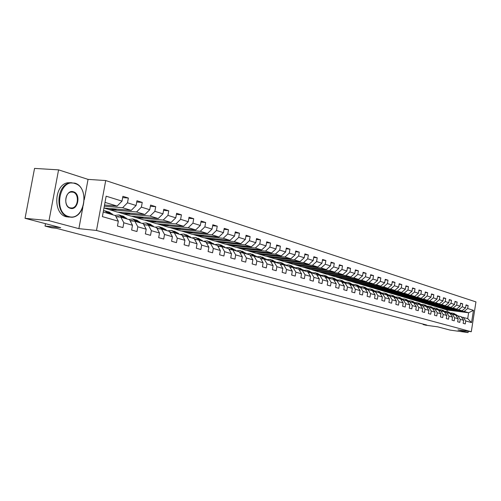<?xml version="1.0" encoding="UTF-8"?>
<svg xmlns="http://www.w3.org/2000/svg" width="501" height="501" viewBox="0 0 501 501"><rect width="100%" height="100%" fill="white"/><g stroke="black" fill="none" stroke-linecap="round" stroke-linejoin="round"><path stroke-width="0.75" d="M58.579 169.864L34.544 168.411L25.05 218.304L48.998 220.665L78.876 228.65L96.493 230.454L105.717 180.548L88.051 179.383L58.579 169.864L48.998 220.665M96.493 230.454L471.291 331.731L475.95 301.896L105.717 180.548M471.291 331.731L457.983 329.896L468.072 332.589L468.266 331.318M468.072 332.589L450.136 330.103L437.805 326.859L425.643 325.187L423.12 324.529L426.689 325.017L56.35 228.293L51.797 227.823L45.034 226.064L60.69 227.673L25.05 218.304M103.231 212.004L115.374 215.555L118.33 221.204L117.447 226.032L122.952 227.586L123.828 222.782L132.489 225.268L131.625 230.022L136.955 231.525L137.819 226.796L146.211 229.207L145.359 233.892L150.532 235.345L151.371 230.685L159.506 233.021L158.673 237.637L163.689 239.046L164.516 234.462L172.407 236.729L171.593 241.269L176.452 242.641L177.26 238.119L184.919 240.317L184.124 244.801L188.846 246.129L189.635 241.67L197.068 243.805L196.286 248.22L200.87 249.511L201.653 245.121L208.873 247.193L208.103 251.546L212.556 252.798L213.32 248.471L220.334 250.487L219.582 254.777L223.909 255.998L224.661 251.727L231.481 253.688L230.742 257.921L234.95 259.105L235.683 254.89L242.315 256.8L241.588 260.971L245.684 262.123L246.404 257.971L252.855 259.825L252.147 263.946L256.13 265.067L256.838 260.965L263.113 262.768L262.418 266.833L266.294 267.922L266.989 263.883L273.101 265.636L272.412 269.644L276.189 270.709L276.871 266.72L282.827 268.43L282.151 272.387L285.827 273.421L286.497 269.482L292.302 271.147L291.632 275.055L295.221 276.064L295.878 272.175L301.533 273.796L300.876 277.66L304.37 278.644L305.021 274.798L310.532 276.383L309.887 280.197L313.294 281.155L313.933 277.36L319.306 278.9L318.674 282.664L321.999 283.604L322.625 279.852L327.867 281.362L327.247 285.082L330.485 285.99L331.105 282.288L336.221 283.754L335.607 287.43L338.77 288.325L339.377 284.662L344.375 286.096L343.767 289.728L346.855 290.599L347.456 286.985L352.335 288.382L351.74 291.97L354.752 292.822L355.341 289.246L360.106 290.611L359.518 294.162L362.467 294.989L363.043 291.457L367.696 292.797L367.12 296.304L370.001 297.112L370.571 293.617L375.117 294.926L374.548 298.389L377.359 299.185L377.923 295.728L382.369 297.005L381.812 300.437L384.561 301.207L385.112 297.794L389.459 299.041L388.908 302.435L391.594 303.186L392.145 299.811L396.391 301.032L395.846 304.389L398.477 305.128L399.015 301.784L403.173 302.98L402.635 306.299L405.209 307.019L405.741 303.719L409.805 304.884L409.279 308.165L411.797 308.873L412.323 305.604L416.3 306.75L415.78 309.994L418.241 310.689L418.761 307.451L422.656 308.572L422.143 311.785L424.554 312.467L425.061 309.261L428.875 310.357L428.368 313.538L430.728 314.202L431.236 311.033L434.968 312.104L434.467 315.254L436.778 315.906L437.279 312.768L440.936 313.82L440.442 316.939L442.709 317.571L443.197 314.471L446.779 315.498L446.297 318.586L448.514 319.206L448.996 316.137L452.509 317.146L452.027 320.195L454.207 320.809L454.683 317.766L458.127 318.755L457.651 321.78L459.78 322.381L460.256 319.369L463.632 320.333L463.162 323.333L465.247 323.922L465.717 320.934L471.547 322.606L473.47 310.326L468.623 312.762L464.145 311.409L442.684 308.679L447.274 310.044L468.623 312.762L467.709 318.586L471.547 322.606M118.33 221.204L102.379 216.62L106.149 196.192L122.019 201.12L122.902 196.304L128.356 198.033L122.664 197.594M473.47 310.326L467.658 308.522L468.128 305.547L466.049 304.89L465.586 307.877L462.223 306.831L462.699 303.825L460.576 303.155L460.106 306.174L456.674 305.109L457.156 302.072L454.996 301.389L454.513 304.439L451.019 303.349L451.501 300.287L449.297 299.585L448.808 302.667L445.245 301.558L445.733 298.458L443.485 297.751L442.99 300.857L439.352 299.723L439.847 296.598L437.548 295.872L437.047 299.009L433.334 297.857L433.835 294.694L431.493 293.955L430.985 297.124L427.19 295.947L427.697 292.753L425.305 291.995L424.792 295.202L420.915 293.999L421.435 290.768L418.986 289.998L418.467 293.235L414.509 292.008L415.028 288.745L412.53 287.956L412.004 291.231L407.958 289.973L408.49 286.672L405.935 285.864L405.403 289.177L401.263 287.893L401.802 284.562L399.191 283.735L398.652 287.079L394.425 285.764L394.97 282.395L392.302 281.549L391.751 284.937L387.43 283.591L387.981 280.184L385.25 279.32L384.693 282.746L380.272 281.368L380.835 277.923L378.042 277.04L377.478 280.497L372.951 279.095L373.521 275.613L370.665 274.705L370.095 278.205L365.461 276.765L366.043 273.245L363.119 272.319L362.536 275.857L357.795 274.385L358.384 270.822L355.391 269.876L354.802 273.452L349.948 271.943L350.543 268.342L347.481 267.371L346.88 270.991L341.907 269.45L342.515 265.799L339.377 264.804L338.764 268.473L333.672 266.889L334.292 263.194L331.073 262.18L330.453 265.887L325.237 264.265L325.863 260.533L322.569 259.487L321.936 263.244L316.588 261.578L317.227 257.796L313.845 256.725L313.2 260.526L307.72 258.823L308.365 254.996L304.902 253.894L304.251 257.746L298.621 255.998L299.279 252.116L295.728 250.995L295.064 254.89L289.29 253.099L289.96 249.172L286.309 248.014L285.639 251.959L279.715 250.124L280.391 246.141L276.646 244.958L275.963 248.953L269.876 247.068L270.571 243.035L266.726 241.814L266.025 245.866L259.775 243.924L260.482 239.841L256.531 238.589L255.817 242.697L249.398 240.705L250.118 236.56L246.054 235.276L245.333 239.44L238.733 237.386L239.465 233.19L235.288 231.869L234.556 236.09L227.767 233.98L228.512 229.727L224.216 228.368L223.465 232.646L216.488 230.473L217.246 226.164L212.825 224.761L212.061 229.101L204.878 226.872L205.654 222.494L201.108 221.054L200.325 225.456L192.929 223.158L193.718 218.718L189.034 217.234L188.238 221.699L180.623 219.332L181.431 214.829L176.602 213.301L175.788 217.829L167.941 215.392L168.762 210.821L163.789 209.249L162.963 213.846L154.872 211.328L155.711 206.688L150.582 205.066L149.736 209.731L141.395 207.138L142.246 202.429L136.961 200.757L136.097 205.498L127.486 202.817L128.356 198.033M132.489 225.268L129.534 219.695L120.873 217.165L115.981 216.72M104.308 206.187L122.601 207.733L131.237 210.357L103.97 208.015M120.873 217.165L123.828 222.782M127.486 202.817L122.601 207.733M136.097 205.498L131.237 210.357M146.211 229.207L143.255 223.709L134.863 221.254L130.128 220.816M108.911 209.575L136.554 211.967L144.927 214.509L117.384 212.086L104.17 208.034M134.863 221.254L137.819 226.796M141.395 207.138L136.554 211.967M149.736 209.731L144.927 214.509M159.506 233.021L156.562 227.598L148.421 225.218L143.831 224.78M122.595 213.639L150.075 216.075L158.197 218.536L130.817 216.075L118.017 212.142M148.421 225.218L151.371 230.685M154.872 211.328L150.075 216.075M162.963 213.846L158.197 218.536M172.407 236.729L169.463 231.374L161.566 229.063L157.12 228.631M135.871 217.578L163.194 220.058L171.066 222.444L143.85 219.945L131.444 216.131M161.566 229.063L164.516 234.462M167.941 215.392L163.194 220.058M175.788 217.829L171.066 222.444M184.919 240.317L181.988 235.032L174.323 232.796L170.008 232.37M148.759 221.404L175.914 223.916L183.56 226.239L156.506 223.703L144.476 220.002M174.323 232.796L177.26 238.119M180.623 219.332L175.914 223.916M188.238 221.699L183.56 226.239M197.068 243.805L194.144 238.589L186.704 236.416L182.521 235.996L184.255 235.877M161.278 225.124L188.263 227.667L195.684 229.915L168.806 227.354L157.126 223.765M186.704 236.416L189.635 241.67M192.929 223.158L188.263 227.667M200.325 225.456L195.684 229.915M208.873 247.193L205.955 242.046L198.728 239.929L194.664 239.516M173.44 228.732L200.256 231.305L207.464 233.491L180.755 230.905L169.419 227.416M198.728 239.929L201.653 245.121M204.878 226.872L200.256 231.305M212.061 229.101L207.464 233.491M220.334 250.487L217.428 245.396L210.407 243.342L206.462 242.935M185.257 232.245L211.904 234.844L218.906 236.967L192.371 234.355L181.368 230.961M210.407 243.342L213.32 248.471M216.488 230.473L211.904 234.844M223.465 232.646L218.906 236.967M231.481 253.688L228.581 248.659L221.755 246.661L217.922 246.26M196.749 235.658L223.227 238.276L230.034 240.342L203.669 237.706L192.979 234.412M221.755 246.661L224.661 251.727M227.767 233.98L223.227 238.276M234.556 236.09L230.034 240.342M242.315 256.8L239.428 251.834L232.79 249.893L229.063 249.498M207.934 238.977L234.23 241.62L240.856 243.63L214.66 240.975L204.27 237.768M232.79 249.893L235.683 254.89M238.733 237.386L234.23 241.62M245.333 239.44L240.856 243.63M252.855 259.825L249.98 254.915L243.517 253.03L239.898 252.642M218.812 242.202L244.939 244.87L251.383 246.824L225.356 244.15L215.261 241.031M243.517 253.03L246.404 257.971M249.398 240.705L244.939 244.87M255.817 242.697L251.383 246.824M263.113 262.768L260.251 257.921L253.963 256.08L250.437 255.698M229.395 245.346L255.353 248.033L261.628 249.936L235.777 247.243L225.957 244.212M253.963 256.08L256.838 260.965M259.775 243.924L255.353 248.033M266.025 245.866L261.628 249.936M273.101 265.636L270.246 260.846L264.127 259.055L260.695 258.679M239.71 248.408L265.492 251.107L271.598 252.961L245.922 250.256L236.372 247.306M264.127 259.055L266.989 263.883M269.876 247.068L265.492 251.107M275.963 248.953L271.598 252.961M282.827 268.43L279.984 263.689L274.022 261.948L270.684 261.578M249.755 251.396L275.368 254.107L281.311 255.911L255.811 253.193L246.511 250.318M274.022 261.948L276.871 266.72M279.715 250.124L275.368 254.107M285.639 251.959L281.311 255.911M292.302 271.147L289.472 266.463L283.66 264.766L280.41 264.403M259.543 254.301L284.981 257.026L290.774 258.779L265.442 256.055L256.393 253.255M283.66 264.766L286.497 269.482M289.29 253.099L284.981 257.026M295.064 254.89L290.774 258.779M301.533 273.796L298.715 269.169L293.054 267.515L289.885 267.152M269.087 257.132L294.35 259.869L299.999 261.578L274.842 258.842L266.025 256.117M293.054 267.515L295.878 272.175M298.621 255.998L294.35 259.869M304.251 257.746L299.999 261.578M310.532 276.383L307.727 271.805L302.209 270.189L299.122 269.839M278.393 259.894L303.487 262.637L308.992 264.309L284.004 261.56L275.418 258.904M302.209 270.189L305.021 274.798M307.72 258.823L303.487 262.637M313.2 260.526L308.992 264.309M319.306 278.9L316.513 274.373L311.134 272.801L308.128 272.456M287.468 262.593L312.392 265.342L317.759 266.97L292.941 264.215L284.574 261.628M311.134 272.801L313.933 277.36M316.588 261.578L312.392 265.342M321.936 263.244L317.759 266.97M327.867 281.362L325.093 276.884L319.838 275.343L316.908 275.005M296.323 265.223L321.072 267.979L326.314 269.569L301.665 266.808L293.511 264.277M319.838 275.343L322.625 279.852M325.237 264.265L321.072 267.979M330.453 265.887L326.314 269.569M336.221 283.754L333.453 279.326L325.468 277.491M304.965 267.784L329.552 270.553L334.662 272.099L310.182 269.338L302.235 266.87M328.33 277.83L331.105 282.288M333.672 266.889L329.552 270.553M338.764 268.473L334.662 272.099M344.375 286.096L341.619 281.712L333.829 279.921M313.401 270.289L337.818 273.058L342.809 274.573L318.492 271.805L310.745 269.4M336.622 280.253L339.377 284.662M341.907 269.45L337.818 273.058M346.88 270.991L342.809 274.573M352.335 288.382L349.598 284.048L341.989 282.295M321.642 272.738L345.89 275.512L350.763 276.99L326.614 274.216L319.056 271.868M344.713 282.62L347.456 286.985M349.948 271.943L345.89 275.512M354.802 273.452L350.763 276.99M360.106 290.611L357.382 286.321L349.948 284.612M329.689 275.13L353.775 277.905L358.534 279.345L334.549 276.571L327.172 274.279M352.61 284.931L355.341 289.246M357.795 274.385L353.775 277.905M362.536 275.857L358.534 279.345M367.696 292.797L364.991 288.551L357.733 286.873M337.555 277.466L361.471 280.241L366.125 281.65L342.302 278.875L335.1 276.633M360.332 287.186L363.043 291.457M365.461 276.765L361.471 280.241M370.095 278.205L366.125 281.65M375.117 294.926L372.425 290.724L365.329 289.083M345.239 279.746L368.993 282.526L373.539 283.904L349.886 281.124L342.853 278.938M367.866 289.39L370.571 293.617M372.951 279.095L368.993 282.526M377.478 280.497L373.539 283.904M382.369 297.005L379.689 292.847L372.757 291.244M352.754 281.975L376.345 284.756L380.791 286.102L357.294 283.328L350.431 281.186M375.236 291.544L377.923 295.728M380.272 281.368L376.345 284.756M384.693 282.746L380.791 286.102M389.459 299.041L386.791 294.926L380.015 293.354M360.1 284.161L383.534 286.935L387.88 288.257L364.546 285.476L357.839 283.391M382.438 293.649L385.112 297.794M387.43 283.591L383.534 286.935M391.751 284.937L387.88 288.257M396.391 301.032L393.742 296.955L387.11 295.421M367.289 286.29L390.561 289.071L394.807 290.361L371.636 287.587L365.085 285.545M389.484 295.709L392.145 299.811M394.425 285.764L390.561 289.071M398.652 287.079L394.807 290.361M403.173 302.98L400.537 298.94L394.055 297.437M374.322 288.382L397.437 291.156L401.589 292.415L378.574 289.641L372.168 287.649M396.372 297.726L399.015 301.784M401.263 287.893L397.437 291.156M405.403 289.177L401.589 292.415M409.805 304.884L407.181 300.888L400.844 299.41M381.205 290.423L404.157 293.198L408.221 294.431L385.363 291.657L379.1 289.71M403.111 299.698L405.741 303.719M407.958 289.973L404.157 293.198M412.004 291.231L408.221 294.431M416.3 306.75L413.688 302.792L407.482 301.345M387.937 292.421L410.739 295.195L414.715 296.404L392.007 293.636L385.889 291.726M409.705 301.621L412.323 305.604M414.509 292.008L410.739 295.195M418.467 293.235L414.715 296.404M422.656 308.572L420.057 304.652L413.983 303.237M394.531 294.381L417.176 297.149L421.072 298.333L398.52 295.565L392.533 293.699M416.156 303.512L418.761 307.451M420.915 293.999L417.176 297.149M424.792 295.202L421.072 298.333M428.875 310.357L426.295 306.474L420.345 305.09M400.988 296.298L423.483 299.059L427.297 300.218L404.896 297.456L399.04 295.628M422.475 305.36L425.061 309.261M427.19 295.947L423.483 299.059M430.985 297.124L427.297 300.218M434.968 312.104L432.401 308.259L426.576 306.9M407.313 298.176L429.651 300.938L433.39 302.072L411.139 299.31L405.409 297.525M428.662 307.169L431.236 311.033M433.334 297.857L429.651 300.938M437.047 299.009L433.39 302.072M440.936 313.82L438.381 310.013L432.682 308.679M413.507 300.018L435.701 302.773L439.358 303.882L417.258 301.132L411.653 299.379M434.718 308.935L437.279 312.768M439.352 299.723L435.701 302.773M442.99 300.857L439.358 303.882M446.779 315.498L444.243 311.722L438.657 310.42M419.575 301.821L441.619 304.57L445.207 305.654L423.251 302.911L417.765 301.195M440.655 310.676L443.197 314.471M445.245 301.558L441.619 304.57M448.808 302.667L445.207 305.654M452.509 317.146L449.986 313.401L444.512 312.123M425.524 303.587L447.424 306.33L450.938 307.395L429.125 304.652L423.758 302.973M446.466 312.373L448.996 316.137M451.019 303.349L447.424 306.33M454.513 304.439L450.938 307.395M458.127 318.755L455.616 315.048L450.249 313.795M431.355 305.316L453.111 308.052L456.555 309.098L434.887 306.368L429.633 304.721M452.165 314.039L454.683 317.766M456.674 305.109L453.111 308.052M460.106 306.174L456.555 309.098M463.632 320.333L461.133 316.663L455.872 315.43M437.072 307.013L458.684 309.75L462.06 310.77L440.536 308.046L435.388 306.43M457.751 315.674L460.256 319.369M462.223 306.831L458.684 309.75M465.586 307.877L462.06 310.77M467.709 318.586L461.39 317.033M463.225 317.277L465.717 320.934M467.658 308.522L464.145 311.409M45.485 223.678L45.034 226.064M423.182 324.103L423.12 324.529M447.042 311.49L447.274 310.044M104.521 205.015L117.115 206.068L105.003 202.391M448.238 309.017L442.684 308.679M442.696 308.597L441.037 308.109M122.019 201.12L117.115 206.068M468.128 305.547L465.986 305.284M448.195 309.299L446.548 308.804M442.671 307.351L437.085 306.931M442.627 307.633L440.936 307.132M462.699 303.825L460.513 303.562M436.991 305.641L431.367 305.234M436.941 305.936L435.212 305.422M457.156 302.072L454.927 301.802M431.198 303.907L425.537 303.5M431.148 304.207L429.382 303.675M451.501 300.287L449.228 300.011M425.286 302.128L425.236 302.441L419.587 301.734M425.236 302.441L423.426 301.896M445.733 298.458L443.416 298.183M419.256 300.318L419.205 300.638L413.519 299.93M419.205 300.638L417.346 300.08M439.847 296.598L437.479 296.31M413.1 298.471L413.049 298.796L407.326 298.089M413.049 298.796L411.146 298.227M433.835 294.694L431.417 294.406M406.818 296.586L406.762 296.918L401 296.21M406.762 296.918L404.814 296.335M427.697 292.753L425.23 292.459M400.399 294.657L400.343 295.001L394.544 294.294M400.343 295.001L398.345 294.406M421.435 290.768L418.911 290.474M393.849 292.69L393.786 293.047L387.949 292.334M393.786 293.047L391.738 292.434M415.028 288.745L412.455 288.444M387.154 290.68L387.091 291.043L381.217 290.336M387.091 291.043L384.993 290.417M408.49 286.672L405.854 286.365M380.315 288.626L380.253 289.002L374.335 288.294M380.253 289.002L378.098 288.357M401.802 284.562L399.109 284.249M373.326 286.522L373.264 286.91L367.302 286.203M373.264 286.91L371.053 286.253M394.97 282.395L392.214 282.082M366.181 284.374L366.112 284.781L360.119 284.067M366.112 284.781L363.845 284.098M387.981 280.184L385.163 279.865M358.879 282.182L358.81 282.595L352.773 281.881M358.81 282.595L356.48 281.9M380.835 277.923L377.954 277.598M351.408 279.934L351.333 280.36L345.258 279.652M351.333 280.36L348.947 279.646M373.521 275.613L370.571 275.281M343.761 277.635L343.692 278.08L337.568 277.366M343.692 278.08L341.237 277.347M366.043 273.245L363.018 272.907M335.946 275.287L335.864 275.744L329.708 275.03M335.864 275.744L333.347 274.986M358.384 270.822L355.29 270.477M327.936 272.882L327.861 273.352L321.655 272.644M327.861 273.352L325.268 272.575M350.543 268.342L347.375 267.991M319.744 270.415L319.663 270.903L313.419 270.196M319.663 270.903L317.001 270.108M342.515 265.799L339.271 265.449M311.353 267.891L311.265 268.392L304.984 267.684M311.265 268.392L308.535 267.578M334.292 263.194L330.967 262.837M302.754 265.305L302.667 265.824L296.341 265.117M302.667 265.824L299.855 264.985M325.863 260.533L322.45 260.169M293.949 262.656L293.855 263.194L287.486 262.486M293.855 263.194L290.962 262.33M317.227 257.796L313.726 257.426M284.919 259.938L284.825 260.495L278.406 259.794M284.825 260.495L281.844 259.606M308.365 254.996L304.777 254.621M275.663 257.151L275.563 257.727L269.106 257.032M275.563 257.727L272.5 256.813M299.279 252.116L295.596 251.74M266.163 254.295L266.062 254.89L259.562 254.195M266.062 254.89L262.912 253.951M289.96 249.172L286.177 248.784M256.424 251.364L256.318 251.978L249.774 251.289M256.318 251.978L253.068 251.007M280.391 246.141L276.508 245.753M246.429 248.352L246.317 248.991L239.728 248.302M246.317 248.991L242.972 247.989M270.571 243.035L266.582 242.641M236.165 245.258L236.046 245.922L229.42 245.239M236.046 245.922L232.602 244.895M260.482 239.841L256.38 239.44M225.619 242.083L225.5 242.772L218.831 242.096M225.5 242.772L221.949 241.714M250.118 236.56L245.903 236.159M214.791 238.82L214.666 239.534L207.953 238.864M214.666 239.534L211.002 238.445M239.465 233.19L235.132 232.783M203.663 235.464L203.531 236.209L196.774 235.539M203.531 236.209L199.749 235.082M228.512 229.727L224.053 229.308M192.215 232.013L192.077 232.79L185.282 232.126M192.077 232.79L188.182 231.625M217.246 226.164L212.656 225.738M180.448 228.469L180.304 229.27L173.459 228.613M180.304 229.27L176.277 228.068M205.654 222.494L200.926 222.068M168.336 224.811L168.186 225.65L161.303 225.005M168.186 225.65L164.027 224.41M193.718 218.718L188.846 218.286M155.867 221.047L155.711 221.924L148.784 221.285M155.711 221.924L151.415 220.64M181.431 214.829L176.408 214.397M143.029 217.177L142.86 218.085L135.896 217.459M142.86 218.085L138.42 216.758M168.762 210.821L163.589 210.382M129.803 213.182L129.627 214.134L122.62 213.514M129.627 214.134L125.037 212.762M155.711 206.688L150.369 206.249M116.163 209.061L115.981 210.057L108.936 209.449M115.981 210.057L111.235 208.635M142.246 202.429L136.735 201.991M78.876 228.65L82.847 207.32M84.256 199.767L88.051 179.383M457.419 315.63L454.025 313.545M456.01 315.448L455.659 315.11M455.584 315.041L452.641 313.138L450.794 312.993M456.887 315.561L453.668 313.444M452.935 313.225L456.549 315.517M68.806 216.57C84.155 221.555 90.456 187.618 74.987 183.548C59.487 177.73 52.83 213.05 68.806 216.57M74.768 183.122C88.658 186.641 86.084 216.739 71.875 217.259L68.437 216.952C55.022 214.253 56.112 185.063 69.758 182.921L74.768 183.122M70.353 208.303C62.431 206.468 65.712 188.983 73.44 191.789C81.237 193.755 78.043 210.896 70.353 208.303M73.077 192.171L70.948 192.058C64.541 192.854 63.852 206.512 70.14 207.871L71.925 208.003C78.45 207.558 79.465 193.699 73.077 192.171M69.019 217.096L66.295 216.751C52.874 214.052 53.958 184.913 67.61 182.771L71.48 182.69M451.889 314.002L448.483 311.91M450.449 313.82L447.067 311.497L445.182 311.353M451.345 313.933L448.119 311.81M447.368 311.584L451 313.889M446.247 312.348L442.821 310.251M444.782 312.154L441.387 309.825L439.458 309.687M445.69 312.273L442.452 310.144M441.688 309.912L445.339 312.229M440.492 310.651L437.054 308.547M438.995 310.463L435.594 308.121L433.622 307.983M439.928 310.582L436.678 308.441M435.889 308.209L439.565 310.532M434.618 308.923L431.167 306.819M433.089 308.729L429.676 306.38L427.66 306.249M434.041 308.854L430.785 306.706M429.977 306.468L433.672 308.804M428.624 307.163L425.155 305.046M427.065 306.963L423.639 304.602L421.579 304.476M428.036 307.088L424.767 304.94M423.946 304.696L427.66 307.038M422.518 305.372L419.018 303.243M420.915 305.159L417.477 302.792L415.373 302.673M421.905 305.284L418.629 303.13M417.784 302.88L421.523 305.241M416.287 303.55L412.755 301.402M414.634 303.318L411.189 300.938L409.029 300.825M415.642 303.443L412.361 301.289M411.496 301.032L415.254 303.399M409.924 301.69L406.361 299.517M408.221 301.439L404.764 299.047L402.553 298.94M409.254 301.564L405.96 299.404M405.077 299.141L408.854 301.514M403.43 299.786L399.829 297.594M401.664 299.517L398.201 297.118L395.94 297.018M402.723 299.648L399.416 297.481M398.514 297.212L402.316 299.598M396.786 297.844L393.153 295.634M394.97 297.55L391.5 295.145L389.177 295.051M396.047 297.688L392.74 295.515M391.813 295.239L395.633 297.632M390.003 295.866L386.334 293.624M388.125 295.546L384.649 293.129L382.269 293.047M389.227 295.678L385.914 293.505M384.962 293.223L388.801 295.628M383.071 293.837L379.363 291.576M381.129 293.492L377.641 291.068L375.205 290.993M382.257 293.63L378.931 291.45M377.961 291.162L381.825 293.573M375.982 291.764L372.237 289.478M373.978 291.394L370.483 288.958L367.985 288.902M375.13 291.532L371.798 289.353M370.803 289.052L374.685 291.476M368.73 289.641L364.953 287.33M366.663 289.246L363.162 286.804L360.601 286.76M367.84 289.39L364.503 287.205M363.482 286.898L367.383 289.334M361.315 287.474L357.495 285.138M359.179 287.048L355.666 284.599L353.042 284.568M360.401 287.205L357.044 285.013M355.992 284.7L359.918 287.136M353.725 285.257L349.867 282.896M351.52 284.8L348.007 282.345L345.308 282.326M352.792 284.981L349.404 282.764M348.333 282.439L352.278 284.887M345.959 282.984L342.064 280.598M343.68 282.495L340.16 280.04L337.392 280.034M345.001 282.702L341.594 280.466M340.492 280.134L344.456 282.589M338.006 280.66L334.073 278.243M335.651 280.14L332.132 277.673L329.289 277.686M337.029 280.372L333.591 278.111M332.464 277.773L336.447 280.234M329.871 278.28L325.888 275.838M327.435 277.723L323.903 275.256L320.991 275.287M328.863 277.986L325.399 275.7M324.241 275.35L328.249 277.817M321.529 275.838L317.509 273.371M319.012 275.249L315.48 272.776L312.486 272.826M320.502 275.537L317.014 273.233M315.818 272.876L319.851 275.35M312.987 273.339L308.923 270.847M310.382 272.713L306.85 270.233L303.775 270.315M308.303 272.475L307.99 272.237M311.929 273.032L308.416 270.703M307.188 270.333L311.265 272.838M304.232 270.778L300.118 268.254M301.539 270.114L298.007 267.634L294.845 267.734M299.435 269.876L298.915 269.5M303.149 270.465L299.604 268.11M298.345 267.734L302.46 270.264M295.252 268.154L291.1 265.599M292.465 267.446L288.933 264.96L285.689 265.092M290.342 267.208L289.622 266.72M294.143 267.828L290.574 265.455M289.277 265.067L293.442 267.628M280.823 264.321L280.391 264.371M286.046 265.461L281.844 262.875M283.165 264.71L279.633 262.223L276.295 262.386M281.017 264.472L280.103 263.883M284.906 265.129L281.311 262.731M279.978 262.33L284.186 264.923M271.317 261.56L270.909 261.603M276.602 262.699L272.35 260.082M273.621 261.904L270.089 259.418L266.664 259.606M271.448 261.66L270.34 260.996M275.431 262.361L271.805 259.931M270.459 261.203L270.778 261.209M270.44 259.518L274.692 262.142M266.908 259.869L262.612 257.22M263.82 259.023L260.295 256.537L256.775 256.762M261.628 258.779L260.326 258.053M265.712 259.518L262.054 257.063M260.507 258.359L261.002 258.359M260.645 256.637L264.954 259.293M250.143 255.065L251.489 255.811M256.963 256.957L252.61 254.276M253.763 256.061L250.243 253.575L246.624 253.838M255.729 256.6L252.047 254.12M250.293 255.447L250.97 255.435M250.594 253.681L254.953 256.368M250.6 255.247L250.149 255.203M246.742 253.969L242.346 251.251M243.43 253.018L239.916 250.538L236.196 250.844M241.188 252.78L239.816 252.047M245.477 253.6L241.764 251.095M239.797 252.473L240.668 252.429M240.273 250.644L244.682 253.368M240.292 252.235L239.635 252.191M236.247 250.901L231.8 248.152M232.821 249.899L229.314 247.419L225.5 247.757M230.541 249.655L228.663 248.803M234.95 250.525L231.205 247.989M229.02 249.423L230.084 249.348M229.671 247.525L234.13 250.281M229.696 249.141L228.838 249.11M225.463 247.745L220.96 244.958M221.943 246.717L218.411 244.212L214.572 244.563M219.601 246.436L217.528 245.578M224.129 247.356L220.352 244.795M218.06 246.279L219.206 246.173M218.768 244.313L223.283 247.112M218.805 245.96L217.741 245.947M214.372 244.507L209.819 241.682M210.752 243.448L207.207 240.912L203.343 241.282M208.353 243.135L206.086 242.271M213 244.106L209.199 241.513M207.026 242.998L208.021 242.916M207.564 241.019L212.136 243.849M207.614 242.697L206.331 242.709M202.968 241.169L198.358 238.307M199.248 240.079L195.678 237.518L191.789 237.9M196.774 239.728L194.313 238.889M201.559 240.756L197.726 238.138M195.697 239.622L196.524 239.559M196.041 237.624L200.663 240.499M196.104 239.334L194.595 239.397M191.238 237.737L186.566 234.837M187.405 236.616L183.823 234.03L179.903 234.424M184.863 236.228L182.201 235.42M189.785 237.317L185.921 234.668M184.067 236.153L184.687 236.115M184.186 234.136L188.107 236.203L188.864 237.048M179.164 234.211L178.4 233.36L174.436 231.268M175.218 233.053L171.611 230.441L167.672 230.848M172.595 232.621L169.733 231.857M177.667 233.773L173.772 231.093M172.15 232.577L172.507 232.564M171.981 230.548L175.957 232.639L176.721 233.497M172.068 232.314L170.472 232.414M166.727 230.573L165.963 229.708L161.942 227.592M162.662 229.383L159.042 226.74L155.072 227.166M159.963 228.907L156.894 228.212M165.186 230.122L161.259 227.416M159.412 226.847L160.596 227.197L164.215 229.84M159.512 228.65L158.072 228.725M153.92 226.828L150.287 224.166L149.073 223.803M149.73 225.6L146.098 222.932L142.096 223.371M146.937 225.081L143.662 224.467M152.329 226.364L148.377 223.621M146.467 223.039L147.695 223.402L151.327 226.07M146.58 224.874L145.321 224.924M140.718 222.964L137.074 220.271L135.809 219.901M136.397 221.705L132.746 219L128.726 219.463M133.504 221.129L132.295 220.622L130.028 220.628M139.084 222.488L135.095 219.72M133.122 219.112L134.393 219.488L138.044 222.187M133.247 220.985L132.214 221.01M127.104 218.987L123.446 216.263L122.131 215.875M122.651 217.685L118.987 214.954L114.936 215.43M119.645 217.052L118.524 216.595L115.969 216.683M125.419 218.492L121.399 215.687M119.363 215.061L120.685 215.455L124.348 218.179M119.507 216.971L118.768 216.971M113.063 214.879L109.387 212.13L108.022 211.729M108.466 213.539L104.79 210.777L103.488 210.608M111.322 214.372L107.277 211.535M105.166 210.883L106.544 211.29L110.22 214.046M456.035 314.753L456.705 314.947M454.946 314.434L455.616 314.628M450.505 313.131L451.182 313.332M449.391 312.806L450.073 313.006M444.857 311.478L445.552 311.678M443.723 311.14L444.418 311.346M439.101 309.787L439.809 309.994M437.943 309.449L438.651 309.656M433.227 308.065L433.947 308.278M432.044 307.72L432.77 307.933M427.228 306.305L427.967 306.524M426.019 305.954L426.764 306.167M421.109 304.514L421.861 304.733M419.876 304.151L420.633 304.37M414.859 302.679L415.623 302.905M413.601 302.31L414.371 302.535M408.478 300.807L409.261 301.038M407.194 300.431L407.977 300.663M401.959 298.897L402.76 299.135M400.643 298.515L401.451 298.746M395.295 296.943L396.116 297.187M393.955 296.554L394.775 296.792M388.488 294.951L389.327 295.195M387.123 294.55L387.962 294.795M381.53 292.91L382.388 293.16M380.134 292.496L380.992 292.753M374.422 290.824L375.293 291.081M372.988 290.405L373.865 290.661M367.145 288.695L368.041 288.952M365.68 288.263L366.582 288.526M359.705 286.509L360.62 286.779M358.202 286.071L359.123 286.34M352.09 284.28L353.03 284.555M350.556 283.829L351.495 284.105M344.3 281.994L345.258 282.276M342.728 281.537L343.692 281.819M336.321 279.658L337.305 279.946M334.712 279.182L335.701 279.477M328.155 277.26L329.157 277.554M326.508 276.777L327.516 277.072M319.788 274.805L320.815 275.112M318.097 274.316L319.137 274.617M311.215 272.293L312.267 272.607M309.486 271.786L310.545 272.099M302.429 269.72L303.506 270.033M300.656 269.2L301.74 269.519M293.417 267.077L294.525 267.402M291.601 266.545L292.716 266.87M284.18 264.371L285.32 264.703M282.313 263.82L283.46 264.159M274.698 261.591L275.869 261.935M272.788 261.027L273.959 261.372M264.973 258.741L266.175 259.092M263.012 258.165L264.215 258.516M254.99 255.811L256.218 256.174M252.974 255.222L254.207 255.585M244.732 252.805L245.997 253.174M242.666 252.197L243.937 252.573M234.199 249.717L235.501 250.099M232.076 249.091L233.378 249.473M223.377 246.542L224.711 246.937M221.191 245.903L222.532 246.298M212.249 243.279L213.62 243.68M210 242.622L211.378 243.023M200.801 239.923L202.21 240.336M198.49 239.246L199.905 239.66M189.021 236.472L190.474 236.898M186.641 235.777L188.107 236.203M176.903 232.921L178.4 233.36M174.448 232.201L175.957 232.639M164.422 229.258L165.963 229.708M161.898 228.519L163.445 228.976M151.559 225.488L153.149 225.957M148.96 224.724L150.557 225.193M138.307 221.605L139.942 222.081M135.627 220.816L137.274 221.298M124.643 217.597L126.327 218.092M121.875 216.789L123.572 217.284M110.546 213.464L112.287 213.977M107.69 212.631L109.443 213.144M67.61 182.771L69.758 182.921M71.925 208.003L70.034 207.84M118.837 216.689L118.524 216.595"/></g></svg>
